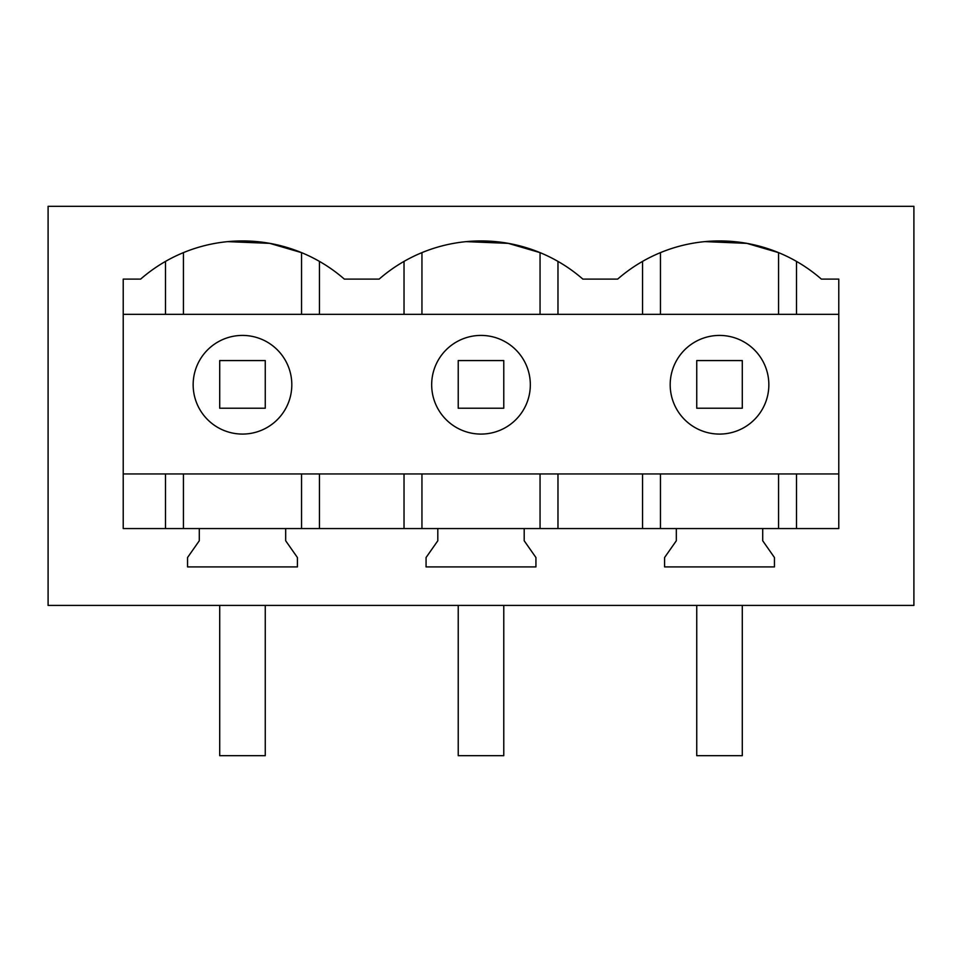 <?xml version="1.0" encoding="UTF-8"?>
<svg xmlns="http://www.w3.org/2000/svg" width="962" height="962" viewBox="0 0 962 962"><rect width="100%" height="100%" fill="white"/><g stroke="black" fill="none" stroke-linecap="round" stroke-linejoin="round"><path stroke-width="1.44" d="M48.1 605.423L913.9 605.423L913.9 206.325L48.1 206.325L48.1 605.423M524.194 528.559L676.322 528.559L676.322 540.764L664.586 557.527L664.586 566.919L774.446 566.919L774.446 557.527L762.71 540.764L762.71 528.559L838.78 528.559L838.78 279.1L821.356 279.1A154.942 154.942 0 0 0 617.676 279.1L582.84 279.1A154.942 154.942 0 0 0 379.16 279.1L344.324 279.1A154.942 154.942 0 0 0 140.644 279.1L123.22 279.1L123.22 528.559L199.29 528.559L199.29 540.764L187.554 557.527L187.554 566.919L297.414 566.919L297.414 557.527L285.678 540.764L285.678 528.559L437.806 528.559L437.806 540.764L426.07 557.527L426.07 566.919L535.93 566.919L535.93 557.527L524.194 540.764L524.194 528.559L437.806 528.559M218.831 341.462A49.327 49.327 0 0 0 199.194 408.393A49.327 49.327 0 0 0 266.125 428.042A49.327 49.327 0 0 0 285.774 361.099A49.327 49.327 0 0 0 218.831 341.462M285.678 528.559L199.29 528.559M762.71 528.559L676.322 528.559M301.539 314.321L301.539 252.633L269.733 243.35L227.693 241.642M165.5 473.953L165.5 528.559M319.456 473.953L319.456 528.559M404.028 473.953L404.028 528.559M165.5 261.411L165.5 314.321M123.22 314.321L838.78 314.321M123.22 473.953L838.78 473.953M319.456 261.411L319.456 314.321M404.028 261.411L404.028 314.321M695.875 341.462A49.327 49.327 0 0 0 676.226 408.393A49.327 49.327 0 0 0 743.169 428.042A49.327 49.327 0 0 0 762.806 361.099A49.327 49.327 0 0 0 695.875 341.462M778.571 314.321L778.571 252.633L746.861 243.362L704.942 241.618M642.544 473.953L642.544 528.559M557.972 473.953L557.972 528.559M796.5 473.953L796.5 528.559M642.544 261.411L642.544 314.321M557.972 261.411L557.972 314.321M796.5 261.411L796.5 314.321M457.347 341.462A49.327 49.327 0 0 0 437.71 408.393A49.327 49.327 0 0 0 504.653 428.042A49.327 49.327 0 0 0 524.29 361.099A49.327 49.327 0 0 0 457.347 341.462M540.055 314.321L540.055 252.633L508.249 243.35L466.209 241.642M219.709 408.225L265.259 408.225L265.259 360.57L219.709 360.57L219.709 408.225M219.709 605.423L219.709 755.675L265.259 755.675L265.259 605.423M458.225 408.225L503.775 408.225L503.775 360.57L458.225 360.57L458.225 408.225M458.225 605.423L458.225 755.675L503.775 755.675L503.775 605.423M696.741 408.225L742.291 408.225L742.291 360.57L696.741 360.57L696.741 408.225M696.741 605.423L696.741 755.675L742.291 755.675L742.291 605.423M183.429 473.953L183.429 528.559M301.539 473.953L301.539 528.559M183.429 252.633L183.429 314.321M660.461 473.953L660.461 528.559M778.571 473.953L778.571 528.559M660.461 252.633L660.461 314.321M421.945 252.633L421.945 314.321M421.945 473.953L421.945 528.559M540.055 473.953L540.055 528.559"/></g></svg>
